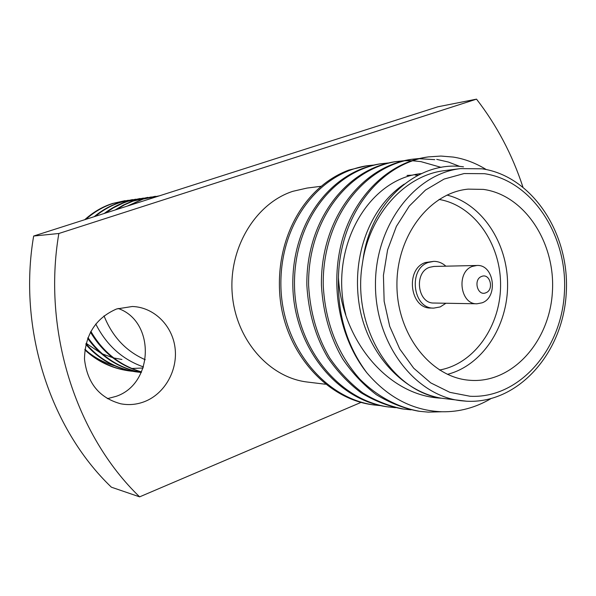 <?xml version="1.0" encoding="UTF-8"?>
<svg xmlns="http://www.w3.org/2000/svg" width="596" height="596" viewBox="0 0 596 596"><rect width="100%" height="100%" fill="white"/><g stroke="black" fill="none" stroke-linecap="round" stroke-linejoin="round"><path stroke-width="0.89" d="M476.867 265.481L433.881 266.449L429.597 267.306C413.617 272.409 417.491 303.744 433.977 303.036L476.964 303.789C460 304.541 456.007 271.709 472.464 266.367L476.867 265.481C494.069 264.147 498.606 297.121 482.067 302.828L476.964 303.789M481.605 276.455C472.986 279.427 477.515 296.599 485.889 292.77C494.442 289.753 489.987 272.722 481.605 276.455M445.942 303.245L440.22 306.933L433.769 308.11C412.745 308.922 407.895 268.915 428.3 262.449L433.65 261.376C438.172 261.309 442.239 262.91 445.845 266.181M433.65 261.376L425.388 262.531C405.027 268.975 409.869 308.847 430.848 308.043L433.769 308.11M483.416 189.401L468.143 189.133C429.694 192.65 396.593 235.718 396.929 284.836C396.839 333.954 430.156 376.851 468.627 380.181L471.093 380.375C512.806 382.945 549.624 341.344 552.388 292.085C555.733 242.877 524.666 195.041 483.416 189.401M466.534 401.212L461.11 400.743C415.077 395.737 375.376 344.034 375.458 284.888C375.07 225.75 414.511 173.846 460.522 168.608L444.951 170.583C406.487 174.784 371.315 211.885 362.986 259.819L362.375 263.819C351.789 326.295 391.132 390.954 441.174 398.18C387.698 395.856 341.925 339.951 338.439 277.609C339.839 214.493 379.726 163.967 428.293 156.904L440.928 156.055L453.191 157.068C464.56 158.834 475.578 162.991 486.269 169.562M441.8 411.762L428.219 412.127L419.979 411.359C398.657 407.753 377.372 396.683 359.805 379.093C337.47 353.83 325.282 322.6 323.241 285.395C322.145 220.319 362.003 167.111 412.089 159.244L419.219 158.529M412.507 160.756L420.836 161.605L441.144 167.379M436.726 159.378L448.416 162.052L459.97 166.493M366.801 165.777L348.884 170.054C304.727 186.474 275.069 237.767 279.897 295.929C284.448 351.051 325.461 398.441 372.172 404.706L373.93 404.952C323.941 398.068 281.647 345.397 280.895 285.484C279.919 223.887 318.324 173.399 366.801 165.777L373.215 165.107M379.563 405.429L373.051 404.826M380.442 405.615L373.93 404.952M395.483 407.694L386.923 406.763C336.405 399.812 293.605 346.321 292.822 285.454C291.816 222.882 330.638 171.626 379.577 163.937L388.011 162.991M388.741 407.016C338.155 400.05 295.288 346.455 294.498 285.454C293.485 222.74 332.367 171.38 381.373 163.677M411.061 409.847L402.196 408.886C388.123 406.226 374.407 400.847 361.042 392.757C348.317 383.116 337.284 371.479 327.949 357.838C315.478 336.703 308.452 312.565 306.865 285.424C305.822 221.697 345.121 169.54 394.604 161.769L403.336 160.801M395.535 161.635L402.412 161.017M404.081 409.147C389.993 406.487 376.255 401.101 362.867 392.988C350.128 383.332 339.079 371.666 329.722 357.995C317.236 336.807 310.196 312.624 308.609 285.424C307.551 221.556 346.917 169.286 396.459 161.501M404.304 160.749L411.493 160.711M419.979 411.359L418.019 411.091C403.775 408.394 389.888 402.926 376.352 394.694C363.463 384.889 352.288 373.044 342.819 359.15C330.184 337.627 323.054 313.042 321.438 285.395C320.343 220.475 360.14 167.379 410.16 159.519L412.089 159.244M411.128 159.385L418.258 158.752M419.271 158.715L434.767 159.654M338.439 277.609C337.396 314.144 346.857 345.851 366.808 372.738C388.108 397.726 413.222 410.741 442.143 411.769C459.315 412.022 475.519 407.686 490.739 398.754M463.487 166.843C418.452 160.004 370.593 201.068 362.986 259.819M320.812 186.317L307.029 188.068L292.785 191.331C255.505 203.467 228.462 248.092 232.239 293.865C235.748 339.675 269.206 377.708 307.521 382.058L325.416 384.234M121.942 359.477L113.784 357.95M112.614 357.637L102.586 353.987M100.91 353.182L86.137 343.289M128.378 200.256L113.478 203.34C103.622 206.44 94.414 211.774 85.861 219.343M84.945 349.241C97.111 360.952 111.743 368.157 128.863 370.854L132.126 371.241M132.588 371.278L135.948 371.502M136.417 371.524L139.866 371.576M125.153 200.651L112.614 203.467C102.646 206.596 93.356 212.005 84.736 219.7M84.863 349.859C96.887 361.161 111.258 368.112 127.969 370.727L128.863 370.854M128.416 370.794L131.686 371.152M132.141 371.196L135.501 371.397M135.97 371.412L139.427 371.45M127.574 206.007L143.085 199.116L159.46 195.808M155.385 196.285L142.63 199.183L127.224 206.119M151.265 196.963L132.968 201.128L124.616 204.771L116.496 209.546M90.868 331.346C102.75 351.871 119.632 365.393 141.52 371.911M147.786 197.38L134.845 200.293L130.531 201.828L123.402 205.039L115.11 209.993M90.458 332.106C102.497 352.437 119.505 365.743 141.468 372.023M143.45 198.088L128.162 201.247L123.171 203.042L113.352 207.84L105.507 213.063M87.955 337.627C101.111 356.423 118.872 368.052 141.237 372.53M140.053 198.498L127.246 201.374C119.237 203.914 111.564 207.944 104.24 213.465M87.672 338.379C100.985 356.952 118.828 368.343 141.222 372.552M135.821 199.191L120.727 202.305C111.795 205.121 103.339 209.785 95.367 216.303M86.033 343.698C99.167 359.172 115.929 368.566 136.305 371.889L139.658 372.284M140.127 372.321L141.282 372.418M132.506 199.585L119.841 202.431C110.789 205.285 102.236 210.038 94.183 216.683M85.861 344.406C98.891 359.395 115.401 368.514 135.389 371.762L136.305 371.889M135.851 371.822L139.203 372.195M139.673 372.239L141.312 372.351M143.085 368L131.746 368.484M114.417 365.735C104.911 363.016 96.135 358.479 88.096 352.124M95.755 324C106.55 345.248 122.448 359.559 143.45 366.92M145.23 359.716C126.136 351.357 112.398 336.74 104.017 315.858M118.142 308.46C155.325 321.244 154.006 383.593 116.227 396.318L107.362 398.679M116.585 308.974L132.342 306.493C153.79 307.149 172.244 325.282 175.03 347.744C177.966 370.19 164.876 393.673 144.642 401.577C136.856 404.595 128.9 405.332 120.779 403.797C99.294 397.949 87.195 383.019 84.476 359.023C85.027 334.758 95.733 318.078 116.585 308.974M360.967 402.427L139.62 496.855L111.385 487.193C49.855 428.323 17.746 328.493 33.659 236.038L437.911 106.781L476.524 99.145C496.803 125.376 512.247 154.602 522.841 186.831M33.659 236.038L58.848 233.498L476.524 99.145M139.62 496.855C75.759 435.385 42.279 330.549 58.848 233.498M404.244 184.112C370.637 206.551 351.349 254.917 359.239 304.839C366.465 351.484 401.533 391.378 441.174 398.18L466.661 401.22C517.477 404.021 562.684 353.92 566.2 293.91C570.394 233.967 532.28 175.976 482.037 168.817L460.522 168.608M366.808 372.738C339.742 338.759 329.327 285.737 342.417 239.369C354.925 195.674 388.555 162.805 426.289 157.195L428.293 156.904M345.777 314.666C328.478 248.204 367.955 179.091 420.925 173.637L421.394 173.578M407.038 175.425L413.035 175.082M415.084 175.082L418.116 175.179M446.97 195.078C481.814 203.661 507.598 242.751 507.591 284.56C507.807 326.362 482.224 365.579 447.425 374.34M439.483 370.019C474.252 364.029 500.834 325.796 500.573 284.575C500.625 243.347 473.85 205.248 439.051 199.436M470.073 396.258C518.721 398.88 561.179 350.336 564.375 293.277C568.219 236.262 532.452 180.625 484.429 173.689L464.098 173.555L444.095 179.068L425.477 190.072L409.266 206.104L396.377 226.398L387.594 249.895L383.429 275.322L384.144 301.271L389.702 326.295L399.752 349.01L413.698 368.194L430.722 382.87L449.861 392.347L470.073 396.258"/></g></svg>
